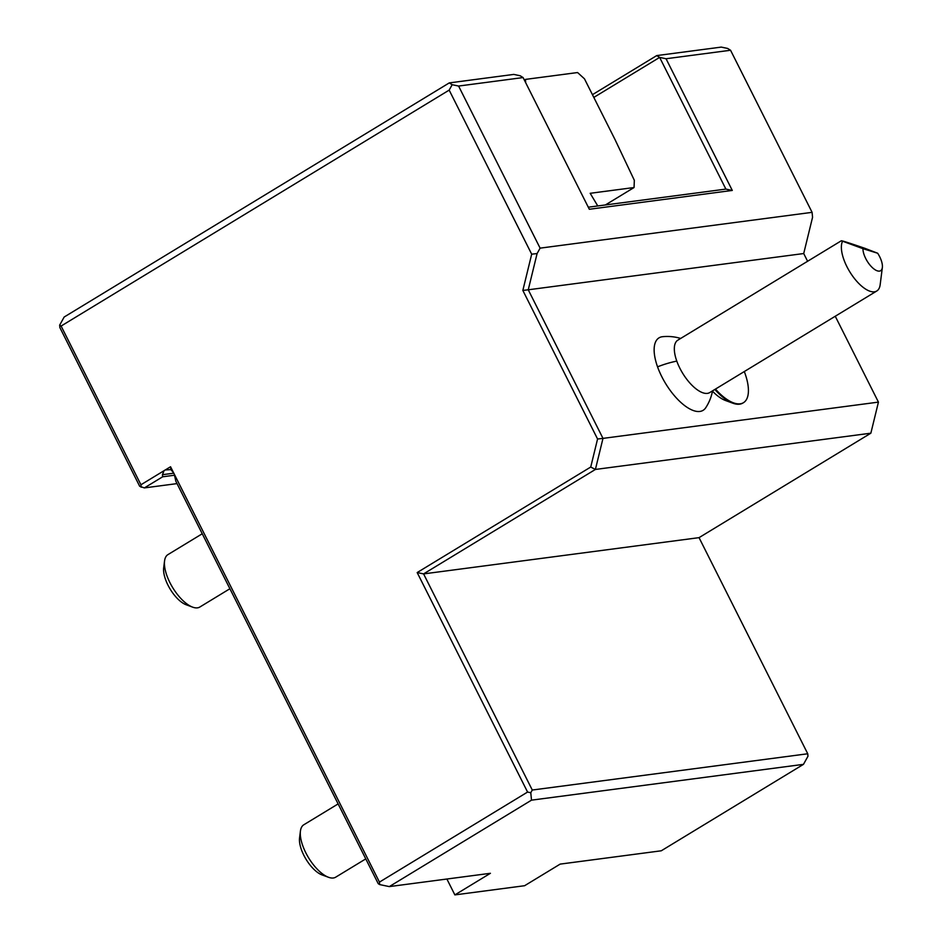 <?xml version="1.0" encoding="UTF-8"?>
<svg xmlns="http://www.w3.org/2000/svg" width="942" height="942" viewBox="0 0 942 942"><rect width="100%" height="100%" fill="white"/><g stroke="black" fill="none" stroke-linecap="round" stroke-linejoin="round"><path stroke-width="1.41" d="M177.025 483.611L144.373 487.909L139.71 486.331L59.888 327.616L59.652 325.143L61.1 326.05L140.935 484.765L164.061 470.694A7.666 6.818 82.5 0 1 165.25 469.976L170.832 469.599L173.599 472.79A7.666 6.818 82.5 0 1 174.27 474.144L175.836 481.244L378.237 883.678L379.697 884.585L379.461 882.101L174.27 474.144M449.263 82.908L452.184 84.709L458.589 86.052L540.107 248.146L812.086 212.339L730.556 50.256L727.636 48.442L721.242 47.1L656.727 55.59L659.647 57.403L725.882 189.095L732.287 190.437L589.327 209.265L523.093 77.562L520.172 75.76L513.767 74.406L449.263 82.908L64.162 317.03L59.652 325.143M144.373 487.909L162.66 476.793L162.448 474.697L164.061 470.694M379.461 882.101L527.579 792.057L417.176 572.559L590.728 467.044L597.569 439.007L522.845 290.43L531.688 254.187L449.169 90.114L61.1 326.05M173.599 472.79L170.549 466.749L165.25 469.976M140.935 484.765L141.17 487.238M174.706 475.204L162.66 476.793M449.169 90.114L452.184 84.709M527.579 792.057L530.782 792.728L531.5 800.158L389.305 886.599L490.417 873.293L454.868 894.9L446.885 879.016M389.305 886.599L379.697 884.585M835.26 316.253L878.439 402.116L870.855 433.19L595.403 469.446L423.582 573.902L699.046 537.647L807.741 753.765L532.277 790.032L423.582 573.902L417.176 572.559M532.277 790.032L530.782 792.728M878.439 402.116L602.986 438.383L595.403 469.446L590.728 467.044M522.845 290.43L528.25 289.795L602.986 438.383L597.569 439.007M531.688 254.187L537.105 253.551L528.25 289.795L803.714 253.539L807.6 261.275M540.107 248.146L537.105 253.551M523.093 77.562L458.589 86.052M725.882 189.095L588.291 207.205M730.556 50.256L666.053 58.745L732.287 190.437M593.813 97.415L659.647 57.403L666.053 58.745M592.436 94.683L656.727 55.59M454.868 894.9L524.612 885.716L560.16 864.108L661.272 850.791L803.467 764.351L531.5 800.158M807.741 753.765L807.977 756.238L803.467 764.351M870.855 433.19L699.046 537.647M714.848 389.446A42.943 18.334 58.7 0 0 732.829 403.2L725.528 400.515A36.043 15.39 -121.3 0 1 712.47 391.177M680.666 338.449A46.005 46.005 0 0 0 662.544 336.706A42.414 18.11 58.7 0 0 657.551 366.838A42.414 18.11 58.7 0 0 682.373 403.765A42.414 18.11 58.7 0 0 705.735 407.745A46.005 46.005 0 0 0 712.529 390.859M803.714 253.539L812.557 217.296L812.086 212.339M732.829 403.2A42.943 18.334 58.7 0 0 742.873 403.046A42.943 18.334 58.7 0 0 743.167 402.858M876.767 291.007A30.674 13.094 -121.3 0 1 843.844 259.545A30.674 13.094 -121.3 0 1 842.478 241.399C838.686 239.586 846.187 241.906 864.968 248.347L877.673 253.233L862.954 248.676A15.331 6.547 58.7 0 0 872.033 267.304A15.331 6.547 58.7 0 0 882.348 267.54L880.169 284.684A30.674 13.094 -121.3 0 1 876.767 291.007L709.726 392.567A30.674 13.094 -121.3 0 1 676.792 361.104A46.005 18.063 160.3 0 0 657.551 366.838M715.449 389.093A42.943 18.334 58.7 0 0 743.473 402.681A42.943 18.334 58.7 0 0 744.298 371.548M862.954 248.676L841.336 240.763L677.851 340.156A30.674 13.094 58.7 0 0 676.792 361.104M849.778 243.436L869.442 250.431L849.778 243.436M882.348 267.54A15.331 6.547 58.7 0 0 877.673 253.233M605.376 204.956L634.06 187.529L634.331 180.299L615.044 139.616L584.476 78.834L577.587 72.546L525.459 79.399L525.683 82.719M634.06 187.529L590.175 193.298L597.781 205.957M525.459 79.399L524.353 80.082M170.832 469.599L170.549 466.749M202.247 533.761L167.947 554.614A30.674 13.094 58.7 0 0 164.556 560.937A30.674 13.094 58.7 0 0 169.937 582.662A30.674 13.094 -121.3 0 0 192.639 607.143A30.674 13.094 -121.3 0 0 199.822 607.037L229.895 588.738M192.639 607.143L186.151 604.752A24.539 10.48 -121.3 0 1 167.982 585.17A24.539 10.48 58.7 0 1 163.684 567.79L164.556 560.937M338.119 803.915L303.819 824.768A30.674 13.094 58.7 0 0 300.427 831.079A30.674 13.094 58.7 0 0 305.809 852.804A30.674 13.094 -121.3 0 0 328.511 877.285A30.674 13.094 -121.3 0 0 335.693 877.179L365.767 858.892M328.511 877.285L322.023 874.906A24.539 10.48 -121.3 0 1 303.854 855.324A24.539 10.48 58.7 0 1 299.556 837.944L300.427 831.079M162.448 474.697L173.834 473.19M742.873 403.046L743.473 402.681"/></g></svg>
